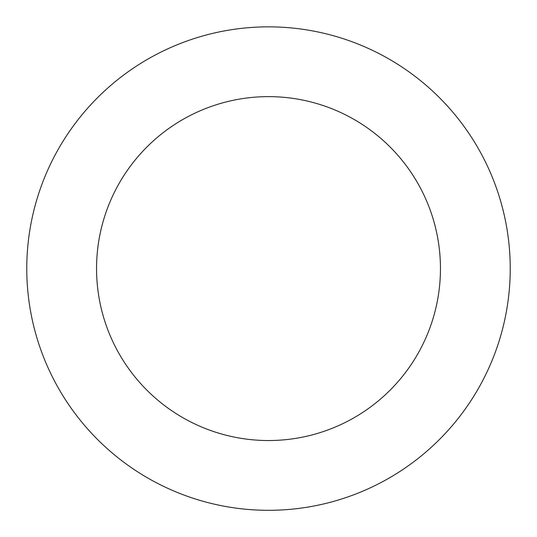 <?xml version="1.0" encoding="UTF-8"?>
<svg xmlns="http://www.w3.org/2000/svg" width="537" height="537" viewBox="0 0 537 537"><rect width="100%" height="100%" fill="white"/><g stroke="black" fill="none" stroke-linecap="round" stroke-linejoin="round"><path stroke-width="0.81" d="M83.98 112.421A241.737 241.737 0 0 0 225.52 506.465A241.737 241.737 0 0 0 496.007 186.869A241.737 241.737 0 0 0 83.98 112.421M137.244 157.502A171.954 171.954 0 0 0 237.925 437.796A171.954 171.954 0 0 0 430.332 210.457A171.954 171.954 0 0 0 137.244 157.502"/></g></svg>

